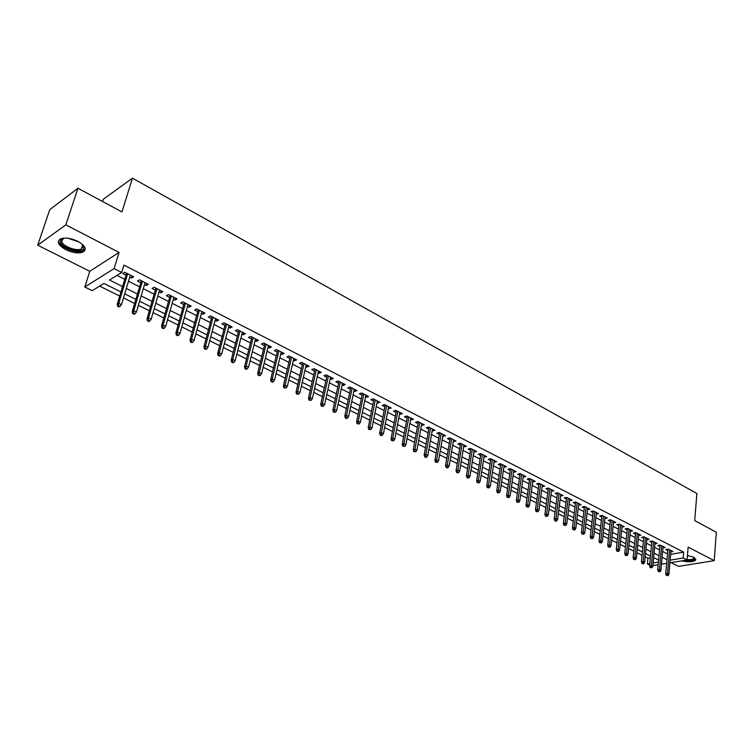 <?xml version="1.0" encoding="UTF-8"?>
<svg xmlns="http://www.w3.org/2000/svg" width="754" height="754" viewBox="0 0 754 754"><rect width="100%" height="100%" fill="white"/><g stroke="black" fill="none" stroke-linecap="round" stroke-linejoin="round"><path stroke-width="1.13" d="M65.834 249.697C72.714 252.863 78.454 253.664 83.025 252.09C87.078 249.357 85.362 245.785 77.888 241.355C71.017 238.16 65.268 237.322 60.622 238.848C56.484 241.657 58.218 245.276 65.834 249.697M681.776 560.863C688.345 562.277 692.983 562.05 695.669 560.165L693.925 557.31L687.441 555.519M120.96 291.958L103.92 283.457L92.233 290.686L84.787 287.02L114.09 268.594L121.696 272.467L109.5 280.007L122.591 286.577M89.764 271.299L119.066 252.42L65.834 224.852L77.954 188.246L49.773 209.631L37.7 245.21L89.764 271.299L84.787 287.02M102.591 201.516L103.326 199.207L132.459 178.18L696.894 493.521L694.707 520.59L716.3 532.23L714.226 560.646L688.129 547.131L687.073 559.996L669.92 562.804M671.06 562.616L678.553 566.367L714.226 560.646M649.675 565.057L647.384 563.935L649.816 563.53M645.179 556.838L647.931 558.205L647.384 563.935M99.651 286.105L119.726 296.068M123.477 297.934L134.646 303.476M138.387 305.332L149.349 310.771M153.071 312.618L163.835 317.952M167.548 319.8L178.104 325.04M181.808 326.878L192.176 332.024M195.861 333.852L206.04 338.904M209.716 340.723L219.706 345.681M223.363 347.5L233.184 352.372M236.822 354.182L246.464 358.961M250.092 360.77L259.564 365.464M263.184 367.264L272.486 371.873M276.087 373.664L285.219 378.197M288.81 379.978L297.783 384.436M301.364 386.208L310.186 390.591M313.739 392.353L322.41 396.651M325.954 398.414L334.474 402.645M338.009 404.398L346.378 408.545M349.894 410.299L358.122 414.38M361.628 416.114L369.714 420.129M373.202 421.863L381.156 425.812M384.634 427.537L392.448 431.411M395.907 433.135L403.588 436.943M407.047 438.658L414.596 442.4M418.036 444.106L425.454 447.791M428.885 449.497L436.189 453.116M439.601 454.813L446.773 458.375M450.176 460.063L457.235 463.569M460.619 465.246L467.565 468.696M470.939 470.364L477.763 473.757M481.127 475.425L487.847 478.752M491.193 480.421L497.8 483.691M501.137 485.35L507.631 488.573M510.958 490.223L517.348 493.399M520.656 495.039L526.952 498.158M530.241 499.798L536.433 502.871M539.713 504.501L545.811 507.517M549.072 509.139L555.067 512.117M558.328 513.738L564.228 516.66M567.47 518.271L573.276 521.155M576.508 522.758L582.22 525.595M585.434 527.187L591.061 529.977M594.265 531.57L599.798 534.313M602.993 535.906L608.44 538.601M611.626 540.184L616.989 542.842M620.156 544.416L625.434 547.036M628.591 548.601L633.784 551.183M636.932 552.748L642.05 555.283M65.834 224.852L37.7 245.21M129.745 277.095L131.601 278.038L133.656 276.803L124.74 272.251L122.695 273.513L126.031 275.201M144.495 284.588L146.276 285.493L148.35 284.286L139.556 279.809L137.501 281.035L140.791 282.703M159.019 291.977L160.734 292.844L162.826 291.657L154.165 287.246L152.082 288.443L155.333 290.101M173.335 299.253L174.975 300.083L177.086 298.923L168.557 294.578L166.455 295.747L169.659 297.378M187.444 306.426L189.018 307.217L191.139 306.086L182.732 301.798L180.621 302.948L183.787 304.559M201.356 313.494L202.854 314.258L205.003 313.146L196.709 308.923L194.579 310.045L197.708 311.638M215.069 320.459L216.502 321.185L218.66 320.101L210.489 315.935L208.34 317.038L211.431 318.612M228.585 327.33L229.951 328.028L232.128 326.963L224.07 322.853L221.902 323.937L224.956 325.492M241.902 334.107L243.212 334.767L245.399 333.72L237.453 329.677L235.276 330.733L238.292 332.269M255.041 340.78L256.285 341.411L258.49 340.393L250.658 336.407L248.462 337.434L251.45 338.951M268 347.368L269.178 347.971L271.402 346.972L263.674 343.032L261.468 344.041L264.418 345.549M280.78 353.862L281.902 354.437L284.135 353.456L276.511 349.573L274.286 350.563L277.208 352.052M293.381 360.271L294.446 360.808L296.69 359.856L289.178 356.029L286.944 356.991L289.828 358.461M305.813 366.585L306.821 367.104L309.083 366.161L301.666 362.391L299.413 363.334L302.269 364.785M318.075 372.815L319.036 373.305L321.298 372.391L313.984 368.668L311.722 369.592L314.55 371.025M330.177 378.97L331.081 379.432L333.362 378.536L326.143 374.861L323.871 375.765L326.661 377.179M342.109 385.04L342.966 385.473L345.257 384.597L338.141 380.968L335.85 381.854L338.612 383.258M353.89 391.024L354.691 391.43L356.991 390.572L349.969 387L347.679 387.867L350.403 389.252M365.52 396.934L366.274 397.32L368.583 396.481L361.647 392.947L359.347 393.795L362.043 395.171M376.991 402.768L380.016 402.306L373.173 398.819L370.855 399.648L373.532 401.005M388.319 408.517L391.298 408.055L384.549 404.615L382.221 405.426L384.87 406.774M399.497 414.2L402.447 413.729L395.775 410.336L393.447 411.128L396.057 412.457M410.534 419.818L413.446 419.328L406.858 415.982L404.521 416.755L407.113 418.074M421.429 425.35L424.304 424.86L417.801 421.552L415.454 422.315L418.018 423.616M432.183 430.817L435.02 430.327L428.611 427.056L426.255 427.801L428.79 429.092M442.805 436.217L445.614 435.718L439.271 432.494L436.915 433.22L439.422 434.502M453.295 441.552L456.066 441.043L449.808 437.857L447.442 438.574L449.921 439.836M463.653 446.811L466.396 446.302L460.213 443.154L457.838 443.861L460.298 445.105M473.88 452.014L476.594 451.505L470.487 448.394L468.102 449.082L470.543 450.317M483.993 457.15L486.669 456.632L480.637 453.559L478.253 454.238L480.656 455.463M493.974 462.23L496.613 461.702L490.656 458.668L488.272 459.327L490.656 460.543M503.832 467.235L506.443 466.707L500.562 463.71L498.168 464.36L500.524 465.557M513.578 472.192L516.16 471.655L510.345 468.696L507.942 469.327L510.288 470.515M523.201 477.084L525.755 476.547L520.015 473.625L517.602 474.238L519.921 475.416M532.72 481.919L535.236 481.382L529.562 478.488L527.15 479.092L529.449 480.26M542.117 486.698L544.614 486.151L539.006 483.295L536.584 483.889L538.856 485.039M551.41 491.419L553.87 490.873L548.328 488.045L545.905 488.63L548.158 489.77M560.816 494.407L560.599 496.094L563.021 495.538L557.545 492.739L555.123 493.304L557.357 494.445M569.666 500.684L572.069 500.147L566.659 497.386L564.228 497.942L566.442 499.063M578.629 505.218L581.014 504.699L575.66 501.976L573.229 502.513L575.425 503.625M587.498 509.704L589.854 509.204L584.557 506.509L582.135 507.037L584.303 508.139M596.273 514.143L598.591 513.653L593.36 510.986L590.929 511.504L593.078 512.597M604.934 518.526L607.234 518.055L602.06 515.425L599.628 515.924L601.749 517.008M613.502 522.861L615.773 522.409L610.665 519.798L608.224 520.298L610.335 521.372M621.975 527.15L624.218 526.707L619.166 524.134L616.725 524.624L618.817 525.679M630.353 531.391L632.578 530.967L627.573 528.422L625.132 528.893L627.205 529.949M638.638 535.585L640.834 535.17L635.886 532.654L633.445 533.116L635.499 534.162M646.838 539.732L649.005 539.336L644.114 536.839L641.663 537.3L643.699 538.328M654.934 543.832L657.083 543.455L652.248 540.986L649.797 541.429L651.814 542.456M662.954 547.894L665.075 547.517L660.287 545.085L657.846 545.519L659.844 546.537M647.931 558.205L650.363 557.79M670.664 554.341L683.652 552.135L123.939 265.106L121.696 272.467M116.974 275.389L124.778 279.329M128.5 281.214L139.575 286.812M143.279 288.697L154.146 294.192M157.84 296.058L168.51 301.459M172.195 303.315L182.657 308.612M186.332 310.469L196.615 315.672M200.272 317.519L210.366 322.627M214.004 324.474L223.919 329.489M227.548 331.326L237.284 336.246M240.903 338.075L250.46 342.919M254.06 344.738L263.457 349.488M267.048 351.307L276.275 355.973M279.847 357.782L288.914 362.372M292.477 364.173L301.383 368.678M304.927 370.468L313.683 374.898M317.217 376.689L325.822 381.043M329.338 382.825L337.792 387.094M341.298 388.876L349.611 393.079M353.098 394.842L361.27 398.97M364.748 400.732L372.778 404.794M376.246 406.547L384.135 410.544M387.584 412.287L395.341 416.217M398.781 417.952L406.415 421.816M409.837 423.55L417.339 427.339M420.751 429.064L428.131 432.796M431.533 434.521L438.781 438.187M442.164 439.902L449.299 443.512M452.673 445.218L459.686 448.762M463.05 450.468L469.949 453.955M473.305 455.652L480.081 459.082M483.427 460.769L490.1 464.153M493.418 465.831L499.987 469.148M503.295 470.826L509.761 474.096M513.059 475.765L519.412 478.978M522.701 480.647L528.95 483.804M532.23 485.463L538.375 488.573M541.645 490.223L547.696 493.286M550.948 494.935L556.904 497.942M560.137 499.582L566 502.55M569.223 504.181L574.991 507.103M578.205 508.724L583.888 511.598M587.083 513.22L592.672 516.047M595.867 517.659L601.362 520.439M604.538 522.051L609.958 524.784M613.125 526.386L618.45 529.082M621.607 530.684L626.857 533.332M629.995 534.925L635.16 537.536M638.289 539.119L643.379 541.692M646.489 543.266L651.503 545.802M654.604 547.376L659.533 549.873M662.634 551.438L667.488 553.888M670.881 551.909L672.973 551.551L668.242 549.138L665.801 549.562L667.78 550.571M119.066 252.42L114.09 268.594M683.652 552.135L683.162 557.998L687.073 559.996M77.954 188.246L121.95 211.949L132.459 178.18M658.6 560.043L653.652 557.574M650.532 556.018L645.509 553.511M642.37 551.947L637.271 549.402M634.123 547.838L628.94 545.246M625.782 543.672L620.514 541.042M617.347 539.468L611.994 536.801M608.817 535.208L603.379 532.503M600.184 530.91L594.661 528.158M591.456 526.556L585.839 523.757M582.625 522.154L576.923 519.308M573.7 517.706L567.903 514.812M564.661 513.201L558.771 510.26M555.519 508.639L549.534 505.651M546.273 504.03L540.184 500.995M536.914 499.355L530.731 496.273M527.442 494.633L521.155 491.504M517.857 489.855L511.466 486.669M508.158 485.02L501.664 481.787M498.337 480.128L491.74 476.839M488.394 475.171L481.693 471.825M478.338 470.157L471.514 466.754M468.149 465.077L461.222 461.618M457.838 459.931L450.788 456.415M447.395 454.728L440.232 451.146M436.82 449.45L429.535 445.821M426.114 444.115L418.706 440.411M415.266 438.705L407.726 434.945M404.285 433.23L396.613 429.403M393.154 427.678L385.36 423.786M381.882 422.061L373.956 418.102M370.468 416.368L362.391 412.344M358.895 410.591L350.685 406.5M347.17 404.747L338.819 400.581M335.285 398.819L326.784 394.587M323.249 392.815L314.597 388.508M311.044 386.736L302.241 382.344M298.669 380.563L289.715 376.095M286.124 374.314L277.01 369.762M273.41 367.971L264.126 363.343M260.516 361.543L251.073 356.831M247.444 355.021L237.83 350.224M234.192 348.414L224.39 343.522M220.743 341.703L210.762 336.736M207.105 334.908L196.945 329.837M193.26 328.009L182.92 322.844M179.226 321.006L168.689 315.747M164.975 313.9L154.25 308.546M150.527 306.689L139.594 301.242M135.852 299.376L124.712 293.824M653.143 562.974L658.412 562.107M666.64 563.342L661.475 564.19M658.167 564.727L652.898 565.594M670.155 560.156L683.162 557.998M126.333 288.452L137.435 294.032M141.168 295.898L152.063 301.364M155.776 303.231L166.483 308.603M170.178 310.459L180.687 315.728M184.372 317.575L194.692 322.75M198.359 324.597L208.49 329.677M212.147 331.515L222.091 336.501M225.738 338.329L235.502 343.23M239.131 345.049L248.735 349.865M252.345 351.684L261.77 356.406M265.37 358.216L274.635 362.863M278.217 364.663L287.312 369.224M290.884 371.015L299.828 375.501M303.381 377.292L312.165 381.694M315.709 383.475L324.343 387.801M327.877 389.573L336.35 393.833M339.875 395.596L348.207 399.78M351.713 401.533L359.903 405.643M363.4 407.396L371.449 411.439M374.927 413.183L382.844 417.16M386.302 418.894L394.088 422.796M397.537 424.53L405.19 428.366M408.63 430.091L416.151 433.87M419.573 435.586L426.971 439.299M430.383 441.005L437.659 444.653M441.052 446.359L448.206 449.95M451.589 451.646L458.63 455.18M461.995 456.867L468.913 460.345M472.277 462.023L479.082 465.444M482.428 467.122L489.12 470.477M492.456 472.155L499.035 475.454M502.362 477.122L508.837 480.373M512.145 482.032L518.516 485.227M521.815 486.886L528.083 490.025M531.363 491.674L537.536 494.765M540.806 496.415L546.876 499.459M550.137 501.09L556.103 504.087M559.355 505.717L565.227 508.667M568.469 510.288L574.246 513.191M577.47 514.803L583.162 517.659M586.376 519.27L591.975 522.079M595.17 523.691L600.684 526.452M603.869 528.054L609.298 530.778M612.474 532.371L617.818 535.048M620.976 536.631L626.235 539.27M629.383 540.854L634.566 543.455M637.705 545.029L642.794 547.583M645.924 549.148L650.947 551.674M654.057 553.229L658.996 555.707M662.106 557.272L666.97 559.713M551.674 489.751L551.447 491.438M542.418 485.039L542.192 486.735M533.059 480.27L532.824 481.976M523.587 475.444L523.351 477.159M514.002 470.562L513.757 472.277M504.303 465.623L504.049 467.348M494.483 460.619L494.219 462.353M484.549 455.557L484.275 457.301M474.483 450.43L474.209 452.183M464.304 445.237L464.012 446.999M453.993 439.987L453.691 441.75M443.55 434.672L443.248 436.443M432.975 429.28L432.664 431.062M422.268 423.833L421.948 425.614M411.43 418.31L411.1 420.101M400.449 412.711L400.11 414.512M389.328 407.047L388.97 408.857M378.056 401.307L377.697 403.126M366.642 395.492L366.274 397.32M355.077 389.601L354.691 391.43M343.353 383.626L342.966 385.473M331.477 377.575L331.081 379.432M319.442 371.449L319.036 373.305M307.246 365.228L306.821 367.104M294.88 358.932L294.446 360.808M282.345 352.542L281.902 354.437M269.64 346.077L269.178 347.971M256.756 339.507L256.285 341.411M243.693 332.853L243.212 334.767M230.441 326.105L229.951 328.028M217.011 319.262L216.502 321.185M203.373 312.316L202.854 314.258M189.556 305.276L189.018 307.217M175.522 298.132L174.975 300.083M161.299 290.874L160.734 292.844M146.851 283.523L146.276 285.493M132.204 276.058L131.601 278.038M667.903 549.195L665.716 573.785L667.488 573.511L669.58 549.817M667.271 575.274L666.291 575.425L668.072 575.67L667.271 575.274L667.488 573.511L668.921 574.218L671.003 550.543M665.716 573.785L666.291 575.425M668.072 575.67L668.921 574.218M694.34 557.536L694.472 557.696C695.018 559.892 692.031 560.74 685.527 560.241M687.101 559.628C690.598 559.798 692.879 559.383 693.934 558.365L694.076 557.385M684.246 560.458C689.919 561.24 693.727 560.835 695.678 559.242L695.857 558.968M82.205 244.183L83.817 247.199C85.108 254.663 61.036 248.886 60.537 241.591C60.367 239.781 61.602 238.613 64.26 238.085M63.713 238.198L61.64 241.073C61.875 245.936 76.333 251.648 81.404 248.924L83.194 246.266L82.572 244.607M58.812 241.176C59.132 247.218 77.049 254.268 83.326 250.893L85.268 249.188M659.967 545.142L657.695 569.845L659.467 569.562L661.644 545.773M659.26 571.344L658.27 571.494L660.061 571.739L659.26 571.344L659.467 569.562L660.919 570.278L663.077 546.509M657.695 569.845L658.27 571.494M660.061 571.739L660.919 570.278M651.946 541.042L649.599 565.868L651.371 565.575L653.624 541.683M651.154 567.357L650.174 567.517L651.965 567.762L651.154 567.357L651.371 565.575L652.832 566.301L655.066 542.428M649.599 565.868L650.174 567.517M651.965 567.762L652.832 566.301M643.841 536.895L641.409 561.843L643.181 561.541L645.509 537.555M642.964 563.332L641.974 563.502L643.784 563.738L642.964 563.332L643.181 561.541L644.661 562.267L646.97 538.299M641.409 561.843L641.974 563.502M643.784 563.738L644.661 562.267M635.65 532.701L633.124 557.771L634.896 557.46L637.3 533.37M634.679 559.27L633.69 559.43L635.509 559.675L634.679 559.27L634.896 557.46L636.395 558.196L638.789 534.134M633.124 557.771L633.69 559.43M635.509 559.675L636.395 558.196M627.356 528.46L624.746 553.653L626.517 553.342L629.006 529.148M626.301 555.151L625.311 555.321L627.139 555.566L626.301 555.151L626.517 553.342L628.035 554.086L630.504 529.911M624.746 553.653L625.311 555.321M627.139 555.566L628.035 554.086M618.977 524.171L616.272 549.487L618.044 549.166L620.617 524.878M617.828 550.986L616.838 551.165L618.676 551.41L617.828 550.986L618.044 549.166L619.571 549.92L622.135 525.651M616.272 549.487L616.838 551.165M618.676 551.41L619.571 549.92M610.504 519.836L607.705 545.274L609.477 544.944L612.135 520.552M609.251 546.782L608.271 546.961L610.118 547.206L609.251 546.782L609.477 544.944L611.023 545.707L613.671 521.334M607.705 545.274L608.271 546.961M610.118 547.206L611.023 545.707M601.928 515.444L599.044 541.014L600.806 540.675L603.558 516.188M600.589 542.522L599.6 542.71L601.456 542.946L600.589 542.522L600.806 540.675L602.38 541.447L605.113 516.971M599.044 541.014L599.6 542.71M601.456 542.946L602.38 541.447M593.257 511.014L590.278 536.707L592.041 536.358L594.878 511.759M591.815 538.215L590.834 538.403L592.701 538.648L591.815 538.215L592.041 536.358L593.624 537.14L596.452 512.56M590.278 536.707L590.834 538.403M592.701 538.648L593.624 537.14M584.491 506.518L581.409 532.343L583.172 531.994L586.103 507.291M582.946 533.86L581.965 534.049L583.841 534.294L582.946 533.86L583.172 531.994L584.774 532.786L587.696 508.102M581.409 532.343L581.965 534.049M583.841 534.294L584.774 532.786M575.622 501.976L572.446 527.932L574.199 527.574L577.225 502.767M573.973 529.449L572.993 529.647L574.878 529.892L573.973 529.449L574.199 527.574L575.82 528.375L578.836 503.587M572.446 527.932L572.993 529.647M574.878 529.892L575.82 528.375M566.65 497.386L563.37 523.474L565.123 523.106L568.243 498.196M564.897 524.991L563.917 525.199L565.811 525.444L564.897 524.991L565.123 523.106L566.763 523.917L569.873 499.025M563.37 523.474L563.917 525.199M565.811 525.444L566.763 523.917M557.574 492.758L554.19 518.959L555.943 518.582L559.157 493.568M555.707 520.486L554.737 520.694L555.66 521.146L556.631 520.939L555.707 520.486L555.943 518.582L557.602 519.402L560.806 494.398M554.19 518.959L554.737 520.694M556.631 520.939L557.602 519.402M548.384 488.074L544.897 514.388L546.65 514.011L549.968 488.884M546.414 515.915L545.444 516.132L547.347 516.377L546.414 515.915L546.65 514.011L548.328 514.841L551.626 489.732M544.897 514.388L545.444 516.132M547.347 516.377L548.328 514.841M539.091 483.342L535.491 509.77L537.244 509.374L540.665 484.143M537.008 511.297L536.037 511.514L537.951 511.759L537.008 511.297L537.244 509.374L538.94 510.213L542.343 485.001M535.491 509.77L536.037 511.514M537.951 511.759L538.94 510.213M529.685 478.554L525.981 505.095L527.725 504.69L531.25 479.346M527.489 506.622L526.518 506.848L528.45 507.093L527.489 506.622L527.725 504.69L529.449 505.538L532.955 480.213M525.981 505.095L526.518 506.848M528.45 507.093L529.449 505.538M520.166 473.701L516.349 500.354L518.092 499.949L521.721 474.492M517.857 501.891L516.886 502.117L518.827 502.371L517.857 501.891L518.092 499.949L519.836 500.807L523.446 475.369M516.349 500.354L516.886 502.117M518.827 502.371L519.836 500.807M510.533 468.799L506.603 495.566L508.347 495.152L512.089 469.582M508.111 497.103L507.14 497.338L509.091 497.583L508.111 497.103L508.347 495.152L510.109 496.019L513.832 470.468M506.603 495.566L507.14 497.338M509.091 497.583L510.109 496.019M500.788 463.833L496.745 490.722L498.479 490.289L502.324 464.615M498.243 492.258L497.272 492.494L498.262 492.984L499.233 492.748L498.243 492.258L498.479 490.289L500.26 491.165L504.096 465.51M496.745 490.722L497.272 492.494M499.233 492.748L500.26 491.165M490.92 458.8L486.754 485.812L488.488 485.369L492.456 459.582M488.243 487.348L487.282 487.593L489.252 487.847L488.243 487.348L488.488 485.369L490.298 486.264L494.238 460.496M486.754 485.812L487.282 487.593M489.252 487.847L490.298 486.264M480.929 453.71L476.651 480.835L478.375 480.392L482.456 454.492M478.13 482.381L477.169 482.626L479.148 482.88L478.13 482.381L478.375 480.392L480.204 481.288L484.266 455.407M476.651 480.835L477.169 482.626M479.148 482.88L480.204 481.288M470.826 448.564L466.415 475.812L468.14 475.35L472.334 449.337M467.895 477.348L466.933 477.602L467.961 478.111L468.922 477.857L467.895 477.348L468.14 475.35L469.987 476.264L474.162 450.27M466.415 475.812L466.933 477.602M468.922 477.857L469.987 476.264M460.59 443.352L456.047 470.713L457.772 470.242L462.089 444.115M457.527 472.258L456.566 472.522L458.564 472.767L457.527 472.258L457.772 470.242L459.648 471.165L463.946 445.058M456.047 470.713L456.566 472.522M458.564 472.767L459.648 471.165M450.223 438.065L445.557 465.557L447.273 465.077L451.712 438.828M447.028 467.103L446.066 467.367L447.122 467.885L448.083 467.621L447.028 467.103L447.273 465.077L449.177 466.01L453.588 439.789M445.557 465.557L446.066 467.367M448.083 467.621L449.177 466.01M439.733 432.721L434.935 460.326L436.641 459.836L441.213 433.475M436.387 461.882L435.444 462.155L437.461 462.409L436.387 461.882L436.641 459.836L438.564 460.788L443.107 434.445M434.935 460.326L435.444 462.155M437.461 462.409L438.564 460.788M429.101 427.311L424.172 455.039L425.878 454.539L430.572 428.055M425.624 456.594L424.672 456.867L425.756 457.405L426.707 457.122L425.624 456.594L425.878 454.539L427.82 455.501L432.494 429.035M424.172 455.039L424.672 456.867M426.707 457.122L427.82 455.501M418.338 421.825L413.267 449.676L414.973 449.167L419.799 422.57M414.719 451.231L413.767 451.514L415.812 451.778L414.719 451.231L414.973 449.167L416.943 450.138L421.75 423.559M413.267 449.676L413.767 451.514M415.812 451.778L416.943 450.138M407.443 416.274L402.231 444.257L403.927 443.729L408.885 417.009M403.663 445.812L402.721 446.095L404.775 446.359L403.663 445.812L403.927 443.729L405.925 444.709L410.864 418.018M402.231 444.257L402.721 446.095M404.775 446.359L405.925 444.709M396.406 410.647L391.043 438.753L392.73 438.215L397.839 411.382M392.476 440.308L391.533 440.609L393.597 440.864L392.476 440.308L392.73 438.215L394.757 439.214L399.837 412.4M391.043 438.753L391.533 440.609M393.597 440.864L394.757 439.214M385.219 404.955L379.714 433.182L381.392 432.636L386.642 405.68M381.138 434.747L380.204 435.049L381.345 435.605L382.278 435.303L381.138 434.747L381.392 432.636L383.447 433.644L388.668 406.708M379.714 433.182L380.204 435.049M382.278 435.303L383.447 433.644M373.89 399.186L368.235 427.537L369.912 426.981L375.303 399.903M369.649 429.101L368.715 429.412L370.808 429.667L369.649 429.101L369.912 426.981L371.986 427.999L377.349 400.949M368.235 427.537L368.715 429.412M370.808 429.667L371.986 427.999M362.42 393.334L356.604 421.825L358.273 421.25L363.805 394.05M358.009 423.38L357.076 423.701L359.177 423.955L358.009 423.38L358.273 421.25L360.374 422.287L365.888 395.105M356.604 421.825L357.076 423.701M359.177 423.955L360.374 422.287M350.789 387.415L344.814 416.029L346.472 415.435L352.165 388.112M346.209 417.593L345.285 417.914L346.472 418.498L347.396 418.168L346.209 417.593L346.472 415.435L348.612 416.491L354.276 389.187M344.814 416.029L345.285 417.914M347.396 418.168L348.612 416.491M339.008 381.411L332.872 410.157L334.522 409.554L340.365 382.108M334.258 411.722L333.334 412.052L335.455 412.306L334.258 411.722L334.522 409.554L336.689 410.619L342.505 383.192M332.872 410.157L333.334 412.052M335.455 412.306L336.689 410.619M327.066 375.332L320.761 404.201L322.41 403.588L328.414 376.01M322.137 405.765L321.223 406.104L323.353 406.368L322.137 405.765L322.41 403.588L324.597 404.672L330.572 377.113M320.761 404.201L321.223 406.104M323.353 406.368L324.597 404.672M314.965 369.158L308.49 398.169L310.13 397.537L316.294 369.837M309.856 399.733L308.942 400.082L311.091 400.336L309.856 399.733L310.13 397.537L312.354 398.64L318.49 370.959M308.49 398.169L308.942 400.082M311.091 400.336L312.354 398.64M302.703 362.91L296.049 392.052L297.679 391.411L304.013 363.588M297.406 393.616L296.501 393.974L298.659 394.238L297.406 393.616L297.679 391.411L299.932 392.523L306.237 364.719M296.049 392.052L296.501 393.974M298.659 394.238L299.932 392.523M290.262 356.576L283.438 385.85L285.059 385.2L291.562 357.245M284.776 387.415L283.881 387.782L286.049 388.046L284.776 387.415L285.059 385.2L287.34 386.321L293.815 358.386M283.438 385.85L283.881 387.782M286.049 388.046L287.34 386.321M277.661 350.158L270.648 379.564L272.26 378.894L278.942 350.808M271.977 381.128L271.082 381.505L272.373 382.137L273.268 381.769L271.977 381.128L272.26 378.894L274.579 380.035L281.223 351.977M270.648 379.564L271.082 381.505M273.268 381.769L274.579 380.035M264.88 343.645L257.679 373.192L259.282 372.504L266.143 344.295M258.999 374.757L258.113 375.134L259.414 375.775L260.309 375.398L258.999 374.757L259.282 372.504L261.629 373.664L268.462 345.473M257.679 373.192L258.113 375.134M260.309 375.398L261.629 373.664M251.921 337.047L244.532 366.727L246.124 366.02L253.165 337.679M245.842 368.291L244.956 368.678L246.275 369.328L247.161 368.942L245.842 368.291L246.124 366.02L248.509 367.198L255.512 338.876M244.532 366.727L244.956 368.678M247.161 368.942L248.509 367.198M238.782 330.356L231.195 360.167L232.779 359.451L240.008 330.978M232.486 361.741L231.61 362.137L232.958 362.797L233.834 362.401L232.486 361.741L232.779 359.451L235.191 360.638L242.392 332.194M231.195 360.167L231.61 362.137M233.834 362.401L235.191 360.638M225.455 323.57L217.67 353.513L219.235 352.787L226.662 324.182M218.943 355.087L218.076 355.492L219.442 356.161L220.309 355.756L218.943 355.087L219.235 352.787L221.685 353.994L229.075 325.408M217.67 353.513L218.076 355.492M220.309 355.756L221.685 353.994M211.94 316.68L203.948 346.774L205.503 346.02L213.128 317.283M205.211 348.339L204.343 348.753L205.729 349.432L206.596 349.017L205.211 348.339L205.503 346.02L207.991 347.245L215.578 318.527M203.948 346.774L204.343 348.753M206.596 349.017L207.991 347.245M198.236 309.696L190.027 339.922L191.573 339.159L199.395 310.29M191.271 341.496L190.413 341.92L191.818 342.608L192.675 342.184L191.271 341.496L191.573 339.159L194.089 340.403L201.883 311.553M190.027 339.922L190.413 341.92M192.675 342.184L194.089 340.403M184.325 302.608L175.899 332.985L177.435 332.194L185.465 303.193M177.133 334.55L176.285 334.983L177.708 335.681L178.557 335.247L177.133 334.55L177.435 332.194L179.989 333.457L187.982 304.475M175.899 332.985L176.285 334.983M178.557 335.247L179.989 333.457M170.215 295.427L161.573 325.935L163.081 325.134L171.328 295.992M162.789 327.5L161.94 327.943L163.382 328.659L164.231 328.216L162.789 327.5L163.081 325.134L165.682 326.416L173.891 297.293M161.573 325.935L161.94 327.943M164.231 328.216L165.682 326.416M155.899 288.132L147.021 318.782L148.529 317.962L156.992 288.688M148.227 320.356L147.388 320.808L148.858 321.524L149.688 321.072L148.227 320.356L148.529 317.962L151.158 319.262L159.584 290.007M147.021 318.782L147.388 320.808M149.688 321.072L151.158 319.262M141.375 280.733L132.261 311.525L133.75 310.686L142.44 281.27M133.439 313.089L132.619 313.56L134.108 314.286L134.928 313.824L133.439 313.089L133.75 310.686L136.427 312.005L145.07 282.618M132.261 311.525L132.619 313.56M134.928 313.824L136.427 312.005M126.625 273.221L117.275 304.164L118.746 303.297L127.662 273.749M118.444 305.728L117.624 306.199L119.132 306.944L119.952 306.463L118.444 305.728L118.746 303.297L121.46 304.635L130.338 275.106M117.275 304.164L117.624 306.199M119.952 306.463L121.46 304.635M79.151 242.043L67.992 238.255M70.574 238.707L76.823 240.837M83.025 252.09L83.43 250.846M694.019 557.357L693.934 558.365M83.194 246.266L83.817 247.199M82.714 244.852L81.404 248.924"/></g></svg>
